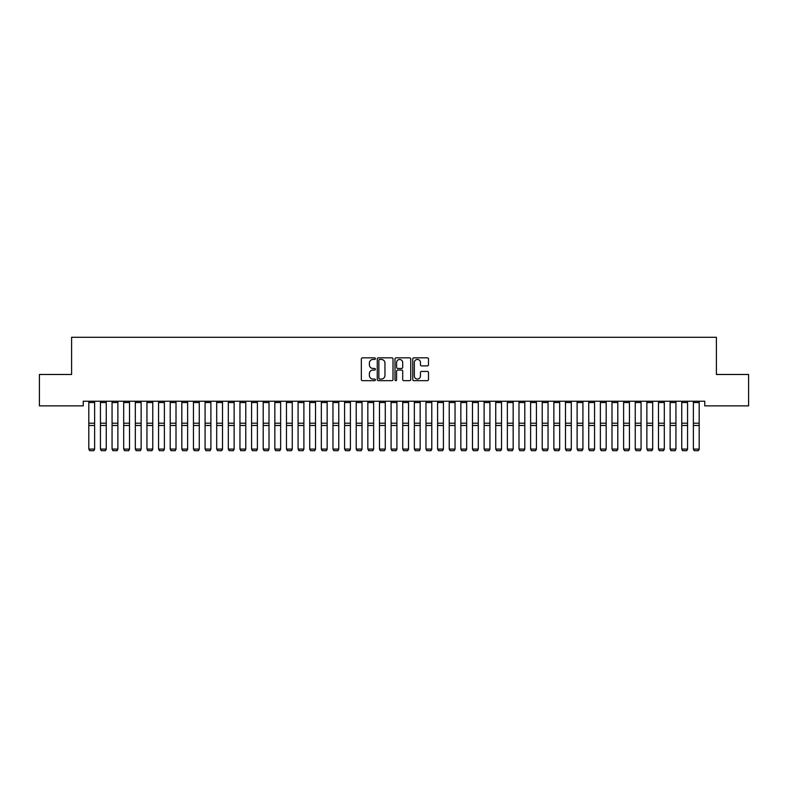 <?xml version="1.0" encoding="UTF-8"?>
<svg xmlns="http://www.w3.org/2000/svg" width="788" height="788" viewBox="0 0 788 788"><rect width="100%" height="100%" fill="white"/><g stroke="black" fill="none" stroke-linecap="round" stroke-linejoin="round"><path stroke-width="1.18" d="M375.403 358.639A0.798 0.798 0 0 0 374.596 357.841L362.47 357.841A1.143 1.143 0 0 0 361.337 358.983L361.337 379.521A1.143 1.143 0 0 0 362.47 380.663L374.596 380.663A0.798 0.798 0 0 0 375.403 379.865A0.798 0.798 0 0 0 374.596 379.067L373.029 379.067A3.654 3.654 0 0 1 369.375 375.413L369.375 373.709A3.654 3.654 0 0 1 373.029 370.055L374.596 370.055A0.798 0.798 0 0 0 375.403 369.257A0.798 0.798 0 0 0 374.596 368.459L373.029 368.459A3.654 3.654 0 0 1 369.375 364.805L369.375 363.091A3.654 3.654 0 0 1 373.029 359.436L374.596 359.436A0.798 0.798 0 0 0 375.403 358.639M427.352 365.888A1.143 1.143 0 0 0 428.495 364.745L428.495 358.983A1.143 1.143 0 0 0 427.352 357.841L413.887 357.841A1.143 1.143 0 0 0 412.745 358.983L412.745 379.521A1.143 1.143 0 0 0 413.887 380.663L427.352 380.663A1.143 1.143 0 0 0 428.495 379.521L428.495 372.566A1.143 1.143 0 0 0 427.352 371.424L421.59 371.424A1.143 1.143 0 0 0 420.447 372.566L420.447 376.014A3.054 3.054 0 0 1 417.394 379.067A3.054 3.054 0 0 1 414.34 376.014L414.34 362.49A3.054 3.054 0 0 1 417.394 359.436A3.054 3.054 0 0 1 420.447 362.49L420.447 364.745A1.143 1.143 0 0 0 421.59 365.888L427.352 365.888M704.768 401.23L83.233 401.23L83.233 405.879L39.4 405.879L39.4 374.487L71.609 374.487L71.609 337.284L716.39 337.284L716.39 374.487L748.6 374.487L748.6 405.879L704.768 405.879L704.768 401.23M393.005 358.983A1.143 1.143 0 0 0 391.863 357.841L378.398 357.841A1.143 1.143 0 0 0 377.255 358.983L377.255 379.521A1.143 1.143 0 0 0 378.398 380.663L391.863 380.663A1.143 1.143 0 0 0 393.005 379.521L393.005 358.983M396.137 357.841L409.602 357.841A1.143 1.143 0 0 1 410.745 358.983L410.745 379.521A1.143 1.143 0 0 1 409.602 380.663L403.84 380.663A1.143 1.143 0 0 1 402.698 379.521L402.698 371.197A1.143 1.143 0 0 0 401.565 370.055L397.733 370.055A1.143 1.143 0 0 0 396.6 371.197L396.6 379.865A0.798 0.798 0 0 1 395.793 380.663A0.798 0.798 0 0 1 394.995 379.865L394.995 358.983A1.143 1.143 0 0 1 396.137 357.841M379.649 359.436A0.798 0.798 0 0 0 378.851 360.234L378.851 378.27A0.798 0.798 0 0 0 379.649 379.067L381.303 379.067A3.654 3.654 0 0 0 384.958 375.413L384.958 363.091A3.654 3.654 0 0 0 381.303 359.436L379.649 359.436M402.698 362.549A3.054 3.054 0 0 0 399.644 359.495A3.054 3.054 0 0 0 396.6 362.549L396.6 367.316A1.143 1.143 0 0 0 397.733 368.459L401.565 368.459A1.143 1.143 0 0 0 402.698 367.316L402.698 362.549M94.629 402.56L88.808 402.56L88.808 401.25L94.629 401.25L94.629 449.268L93.752 450.716L89.684 450.637L93.752 450.716M89.684 450.716L88.808 449.071L94.629 449.071L93.752 450.637M88.808 402.56L88.808 449.071L89.684 450.637M106.252 402.56L100.44 402.56L100.44 401.25L106.252 401.25L106.252 449.268L105.375 450.716L101.307 450.637L105.375 450.716M101.307 450.716L100.44 449.071L106.252 449.071L105.375 450.637M100.44 402.56L100.44 449.071L101.307 450.637M117.875 402.56L112.063 402.56L112.063 401.25L117.875 401.25L117.875 449.268L117.008 450.716L112.94 450.637L117.008 450.716M112.94 450.716L112.063 449.071L117.875 449.071L117.008 450.637M112.063 402.56L112.063 449.071L112.94 450.637M129.508 402.56L123.686 402.56L123.686 401.25L129.508 401.25L129.508 449.268L128.631 450.716L124.563 450.637L128.631 450.716M124.563 450.716L123.686 449.071L129.508 449.071L128.631 450.637M123.686 402.56L123.686 449.071L124.563 450.637M141.131 402.56L135.319 402.56L135.319 401.25L141.131 401.25L141.131 449.268L140.254 450.716L136.186 450.637L140.254 450.716M136.186 450.716L135.319 449.071L141.131 449.071L140.254 450.637M135.319 402.56L135.319 449.071L136.186 450.637M152.754 402.56L146.942 402.56L146.942 401.25L152.754 401.25L152.754 449.268L151.887 450.716L147.819 450.637L151.887 450.716M147.819 450.716L146.942 449.071L152.754 449.071L151.887 450.637M146.942 402.56L146.942 449.071L147.819 450.637M164.387 402.56L158.565 402.56L158.565 401.25L164.387 401.25L164.387 449.268L163.51 450.716L159.442 450.637L163.51 450.716M159.442 450.716L158.565 449.071L164.387 449.071L163.51 450.637M158.565 402.56L158.565 449.071L159.442 450.637M176.01 402.56L170.198 402.56L170.198 401.25L176.01 401.25L176.01 449.268L175.133 450.716L171.065 450.637L175.133 450.716M171.065 450.716L170.198 449.071L176.01 449.071L175.133 450.637M170.198 402.56L170.198 449.071L171.065 450.637M187.633 402.56L181.821 402.56L181.821 401.25L187.633 401.25L187.633 449.268L186.766 450.716L182.698 450.637L186.766 450.716M182.698 450.716L181.821 449.071L187.633 449.071L186.766 450.637M181.821 402.56L181.821 449.071L182.698 450.637M199.266 402.56L193.444 402.56L193.444 401.25L199.266 401.25L199.266 449.268L198.389 450.716L194.321 450.637L198.389 450.716M194.321 450.716L193.444 449.071L199.266 449.071L198.389 450.637M193.444 402.56L193.444 449.071L194.321 450.637M210.888 402.56L205.077 402.56L205.077 401.25L210.888 401.25L210.888 449.268L210.012 450.716L205.944 450.637L210.012 450.716M205.944 450.716L205.077 449.071L210.888 449.071L210.012 450.637M205.077 402.56L205.077 449.071L205.944 450.637M222.512 402.56L216.7 402.56L216.7 401.25L222.512 401.25L222.512 449.268L221.645 450.716L217.577 450.637L221.645 450.716M217.577 450.716L216.7 449.071L222.512 449.071L221.645 450.637M216.7 402.56L216.7 449.071L217.577 450.637M234.134 402.56L228.323 402.56L228.323 401.25L234.134 401.25L234.134 449.268L233.268 450.716L229.2 450.637L233.268 450.716M229.2 450.716L228.323 449.071L234.134 449.071L233.268 450.637M228.323 402.56L228.323 449.071L229.2 450.637M245.767 402.56L239.956 402.56L239.956 401.25L245.767 401.25L245.767 449.268L244.891 450.716L240.823 450.637L244.891 450.716M240.823 450.716L239.956 449.071L245.767 449.071L244.891 450.637M239.956 402.56L239.956 449.071L240.823 450.637M257.39 402.56L251.579 402.56L251.579 401.25L257.39 401.25L257.39 449.268L256.524 450.716L252.456 450.637L256.524 450.716M252.456 450.716L251.579 449.071L257.39 449.071L256.524 450.637M251.579 402.56L251.579 449.071L252.456 450.637M269.013 402.56L263.202 402.56L263.202 401.25L269.013 401.25L269.013 449.268L268.147 450.716L264.079 450.637L268.147 450.716M264.079 450.716L263.202 449.071L269.013 449.071L268.147 450.637M263.202 402.56L263.202 449.071L264.079 450.637M280.646 402.56L274.835 402.56L274.835 401.25L280.646 401.25L280.646 449.268L279.77 450.716L275.701 450.637L279.77 450.716M275.701 450.716L274.835 449.071L280.646 449.071L279.77 450.637M274.835 402.56L274.835 449.071L275.701 450.637M292.269 402.56L286.458 402.56L286.458 401.25L292.269 401.25L292.269 449.268L291.402 450.716L287.325 450.637L291.402 450.716M287.325 450.716L286.458 449.071L292.269 449.071L291.402 450.637M286.458 402.56L286.458 449.071L287.325 450.637M303.892 402.56L298.081 402.56L298.081 401.25L303.892 401.25L303.892 449.268L303.025 450.716L298.957 450.637L303.025 450.716M298.957 450.716L298.081 449.071L303.892 449.071L303.025 450.637M298.081 402.56L298.081 449.071L298.957 450.637M315.525 402.56L309.714 402.56L309.714 401.25L315.525 401.25L315.525 449.268L314.648 450.716L310.58 450.637L314.648 450.716M310.58 450.716L309.714 449.071L315.525 449.071L314.648 450.637M309.714 402.56L309.714 449.071L310.58 450.637M327.148 402.56L321.337 402.56L321.337 401.25L327.148 401.25L327.148 449.268L326.281 450.716L322.203 450.637L326.281 450.716M322.203 450.716L321.337 449.071L327.148 449.071L326.281 450.637M321.337 402.56L321.337 449.071L322.203 450.637M338.771 402.56L332.96 402.56L332.96 401.25L338.771 401.25L338.771 449.268L337.904 450.716L333.836 450.637L337.904 450.716M333.836 450.716L332.96 449.071L338.771 449.071L337.904 450.637M332.96 402.56L332.96 449.071L333.836 450.637M350.404 402.56L344.592 402.56L344.592 401.25L350.404 401.25L350.404 449.268L349.527 450.716L345.459 450.637L349.527 450.716M345.459 450.716L344.592 449.071L350.404 449.071L349.527 450.637M344.592 402.56L344.592 449.071L345.459 450.637M362.027 402.56L356.215 402.56L356.215 401.25L362.027 401.25L362.027 449.268L361.16 450.716L357.082 450.637L361.16 450.716M357.082 450.716L356.215 449.071L362.027 449.071L361.16 450.637M356.215 402.56L356.215 449.071L357.082 450.637M373.65 402.56L367.838 402.56L367.838 401.25L373.65 401.25L373.65 449.268L372.783 450.716L368.715 450.637L372.783 450.716M368.715 450.716L367.838 449.071L373.65 449.071L372.783 450.637M367.838 402.56L367.838 449.071L368.715 450.637M385.283 402.56L379.471 402.56L379.471 401.25L385.283 401.25L385.283 449.268L384.406 450.716L380.338 450.637L384.406 450.716M380.338 450.716L379.471 449.071L385.283 449.071L384.406 450.637M379.471 402.56L379.471 449.071L380.338 450.637M396.906 402.56L391.094 402.56L391.094 401.25L396.906 401.25L396.906 449.268L396.039 450.716L391.961 450.637L396.039 450.716M391.961 450.716L391.094 449.071L396.906 449.071L396.039 450.637M391.094 402.56L391.094 449.071L391.961 450.637M408.529 402.56L402.717 402.56L402.717 401.25L408.529 401.25L408.529 449.268L407.662 450.716L403.594 450.637L407.662 450.716M403.594 450.716L402.717 449.071L408.529 449.071L407.662 450.637M402.717 402.56L402.717 449.071L403.594 450.637M420.162 402.56L414.35 402.56L414.35 401.25L420.162 401.25L420.162 449.268L419.285 450.716L415.217 450.637L419.285 450.716M415.217 450.716L414.35 449.071L420.162 449.071L419.285 450.637M414.35 402.56L414.35 449.071L415.217 450.637M431.785 402.56L425.973 402.56L425.973 401.25L431.785 401.25L431.785 449.268L430.918 450.716L426.84 450.637L430.918 450.716M426.84 450.716L425.973 449.071L431.785 449.071L430.918 450.637M425.973 402.56L425.973 449.071L426.84 450.637M443.408 402.56L437.596 402.56L437.596 401.25L443.408 401.25L443.408 449.268L442.541 450.716L438.473 450.637L442.541 450.716M438.473 450.716L437.596 449.071L443.408 449.071L442.541 450.637M437.596 402.56L437.596 449.071L438.473 450.637M455.04 402.56L449.229 402.56L449.229 401.25L455.04 401.25L455.04 449.268L454.164 450.716L450.096 450.637L454.164 450.716M450.096 450.716L449.229 449.071L455.04 449.071L454.164 450.637M449.229 402.56L449.229 449.071L450.096 450.637M466.663 402.56L460.852 402.56L460.852 401.25L466.663 401.25L466.663 449.268L465.797 450.716L461.719 450.637L465.797 450.716M461.719 450.716L460.852 449.071L466.663 449.071L465.797 450.637M460.852 402.56L460.852 449.071L461.719 450.637M478.286 402.56L472.475 402.56L472.475 401.25L478.286 401.25L478.286 449.268L477.42 450.716L473.352 450.637L477.42 450.716M473.352 450.716L472.475 449.071L478.286 449.071L477.42 450.637M472.475 402.56L472.475 449.071L473.352 450.637M489.919 402.56L484.108 402.56L484.108 401.25L489.919 401.25L489.919 449.268L489.043 450.716L484.975 450.637L489.043 450.716M484.975 450.716L484.108 449.071L489.919 449.071L489.043 450.637M484.108 402.56L484.108 449.071L484.975 450.637M501.542 402.56L495.731 402.56L495.731 401.25L501.542 401.25L501.542 449.268L500.675 450.716L496.598 450.637L500.675 450.716M496.598 450.716L495.731 449.071L501.542 449.071L500.675 450.637M495.731 402.56L495.731 449.071L496.598 450.637M513.165 402.56L507.354 402.56L507.354 401.25L513.165 401.25L513.165 449.268L512.298 450.716L508.23 450.637L512.298 450.716M508.23 450.716L507.354 449.071L513.165 449.071L512.298 450.637M507.354 402.56L507.354 449.071L508.23 450.637M524.798 402.56L518.987 402.56L518.987 401.25L524.798 401.25L524.798 449.268L523.921 450.716L519.853 450.637L523.921 450.716M519.853 450.716L518.987 449.071L524.798 449.071L523.921 450.637M518.987 402.56L518.987 449.071L519.853 450.637M536.421 402.56L530.61 402.56L530.61 401.25L536.421 401.25L536.421 449.268L535.545 450.716L531.476 450.637L535.545 450.716M531.476 450.716L530.61 449.071L536.421 449.071L535.545 450.637M530.61 402.56L530.61 449.071L531.476 450.637M548.044 402.56L542.233 402.56L542.233 401.25L548.044 401.25L548.044 449.268L547.177 450.716L543.109 450.637L547.177 450.716M543.109 450.716L542.233 449.071L548.044 449.071L547.177 450.637M542.233 402.56L542.233 449.071L543.109 450.637M559.677 402.56L553.865 402.56L553.865 401.25L559.677 401.25L559.677 449.268L558.8 450.716L554.732 450.637L558.8 450.716M554.732 450.716L553.865 449.071L559.677 449.071L558.8 450.637M553.865 402.56L553.865 449.071L554.732 450.637M571.3 402.56L565.489 402.56L565.489 401.25L571.3 401.25L571.3 449.268L570.423 450.716L566.355 450.637L570.423 450.716M566.355 450.716L565.489 449.071L571.3 449.071L570.423 450.637M565.489 402.56L565.489 449.071L566.355 450.637M582.923 402.56L577.111 402.56L577.111 401.25L582.923 401.25L582.923 449.268L582.056 450.716L577.988 450.637L582.056 450.716M577.988 450.716L577.111 449.071L582.923 449.071L582.056 450.637M577.111 402.56L577.111 449.071L577.988 450.637M594.556 402.56L588.735 402.56L588.735 401.25L594.556 401.25L594.556 449.268L593.679 450.716L589.611 450.637L593.679 450.716M589.611 450.716L588.735 449.071L594.556 449.071L593.679 450.637M588.735 402.56L588.735 449.071L589.611 450.637M606.179 402.56L600.367 402.56L600.367 401.25L606.179 401.25L606.179 449.268L605.302 450.716L601.234 450.637L605.302 450.716M601.234 450.716L600.367 449.071L606.179 449.071L605.302 450.637M600.367 402.56L600.367 449.071L601.234 450.637M617.802 402.56L611.99 402.56L611.99 401.25L617.802 401.25L617.802 449.268L616.935 450.716L612.867 450.637L616.935 450.716M612.867 450.716L611.99 449.071L617.802 449.071L616.935 450.637M611.99 402.56L611.99 449.071L612.867 450.637M629.435 402.56L623.613 402.56L623.613 401.25L629.435 401.25L629.435 449.268L628.558 450.716L624.49 450.637L628.558 450.716M624.49 450.716L623.613 449.071L629.435 449.071L628.558 450.637M623.613 402.56L623.613 449.071L624.49 450.637M641.058 402.56L635.246 402.56L635.246 401.25L641.058 401.25L641.058 449.268L640.181 450.716L636.113 450.637L640.181 450.716M636.113 450.716L635.246 449.071L641.058 449.071L640.181 450.637M635.246 402.56L635.246 449.071L636.113 450.637M652.681 402.56L646.869 402.56L646.869 401.25L652.681 401.25L652.681 449.268L651.814 450.716L647.746 450.637L651.814 450.716M647.746 450.716L646.869 449.071L652.681 449.071L651.814 450.637M646.869 402.56L646.869 449.071L647.746 450.637M664.314 402.56L658.492 402.56L658.492 401.25L664.314 401.25L664.314 449.268L663.437 450.716L659.369 450.637L663.437 450.716M659.369 450.716L658.492 449.071L664.314 449.071L663.437 450.637M658.492 402.56L658.492 449.071L659.369 450.637M675.937 402.56L670.125 402.56L670.125 401.25L675.937 401.25L675.937 449.268L675.06 450.716L670.992 450.637L675.06 450.716M670.992 450.716L670.125 449.071L675.937 449.071L675.06 450.637M670.125 402.56L670.125 449.071L670.992 450.637M687.56 402.56L681.748 402.56L681.748 401.25L687.56 401.25L687.56 449.268L686.693 450.716L682.625 450.637L686.693 450.716M682.625 450.716L681.748 449.071L687.56 449.071L686.693 450.637M681.748 402.56L681.748 449.071L682.625 450.637M699.192 402.56L693.371 402.56L693.371 401.25L699.192 401.25L699.192 449.268L698.316 450.716L694.248 450.637L698.316 450.716M694.248 450.716L693.371 449.071L699.192 449.071L698.316 450.637M693.371 402.56L693.371 449.071L694.248 450.637M94.629 423.215L88.808 423.215M94.629 425.481L88.808 425.481M106.252 423.215L100.44 423.215M106.252 425.481L100.44 425.481M117.875 423.215L112.063 423.215M117.875 425.481L112.063 425.481M129.508 423.215L123.686 423.215M129.508 425.481L123.686 425.481M141.131 423.215L135.319 423.215M141.131 425.481L135.319 425.481M152.754 423.215L146.942 423.215M152.754 425.481L146.942 425.481M164.387 423.215L158.565 423.215M164.387 425.481L158.565 425.481M176.01 423.215L170.198 423.215M176.01 425.481L170.198 425.481M187.633 423.215L181.821 423.215M187.633 425.481L181.821 425.481M199.266 423.215L193.444 423.215M199.266 425.481L193.444 425.481M210.888 423.215L205.077 423.215M210.888 425.481L205.077 425.481M222.512 423.215L216.7 423.215M222.512 425.481L216.7 425.481M234.134 423.215L228.323 423.215M234.134 425.481L228.323 425.481M245.767 423.215L239.956 423.215M245.767 425.481L239.956 425.481M257.39 423.215L251.579 423.215M257.39 425.481L251.579 425.481M269.013 423.215L263.202 423.215M269.013 425.481L263.202 425.481M280.646 423.215L274.835 423.215M280.646 425.481L274.835 425.481M292.269 423.215L286.458 423.215M292.269 425.481L286.458 425.481M303.892 423.215L298.081 423.215M303.892 425.481L298.081 425.481M315.525 423.215L309.714 423.215M315.525 425.481L309.714 425.481M327.148 423.215L321.337 423.215M327.148 425.481L321.337 425.481M338.771 423.215L332.96 423.215M338.771 425.481L332.96 425.481M350.404 423.215L344.592 423.215M350.404 425.481L344.592 425.481M362.027 423.215L356.215 423.215M362.027 425.481L356.215 425.481M373.65 423.215L367.838 423.215M373.65 425.481L367.838 425.481M385.283 423.215L379.471 423.215M385.283 425.481L379.471 425.481M396.906 423.215L391.094 423.215M396.906 425.481L391.094 425.481M408.529 423.215L402.717 423.215M408.529 425.481L402.717 425.481M420.162 423.215L414.35 423.215M420.162 425.481L414.35 425.481M431.785 423.215L425.973 423.215M431.785 425.481L425.973 425.481M443.408 423.215L437.596 423.215M443.408 425.481L437.596 425.481M455.04 423.215L449.229 423.215M455.04 425.481L449.229 425.481M466.663 423.215L460.852 423.215M466.663 425.481L460.852 425.481M478.286 423.215L472.475 423.215M478.286 425.481L472.475 425.481M489.919 423.215L484.108 423.215M489.919 425.481L484.108 425.481M501.542 423.215L495.731 423.215M501.542 425.481L495.731 425.481M513.165 423.215L507.354 423.215M513.165 425.481L507.354 425.481M524.798 423.215L518.987 423.215M524.798 425.481L518.987 425.481M536.421 423.215L530.61 423.215M536.421 425.481L530.61 425.481M548.044 423.215L542.233 423.215M548.044 425.481L542.233 425.481M559.677 423.215L553.865 423.215M559.677 425.481L553.865 425.481M571.3 423.215L565.489 423.215M571.3 425.481L565.489 425.481M582.923 423.215L577.111 423.215M582.923 425.481L577.111 425.481M594.556 423.215L588.735 423.215M594.556 425.481L588.735 425.481M606.179 423.215L600.367 423.215M606.179 425.481L600.367 425.481M617.802 423.215L611.99 423.215M617.802 425.481L611.99 425.481M629.435 423.215L623.613 423.215M629.435 425.481L623.613 425.481M641.058 423.215L635.246 423.215M641.058 425.481L635.246 425.481M652.681 423.215L646.869 423.215M652.681 425.481L646.869 425.481M664.314 423.215L658.492 423.215M664.314 425.481L658.492 425.481M675.937 423.215L670.125 423.215M675.937 425.481L670.125 425.481M687.56 423.215L681.748 423.215M687.56 425.481L681.748 425.481M699.192 423.215L693.371 423.215M699.192 425.481L693.371 425.481"/></g></svg>
